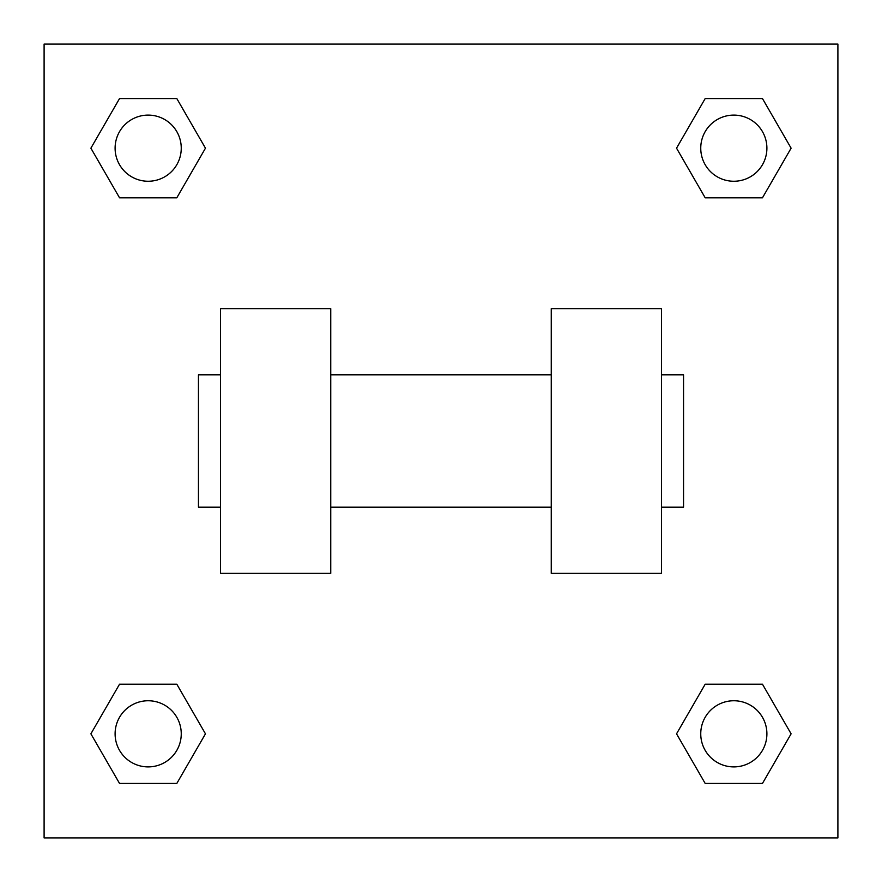 <?xml version="1.0" encoding="UTF-8"?>
<svg xmlns="http://www.w3.org/2000/svg" width="882" height="882" viewBox="0 0 882 882"><rect width="100%" height="100%" fill="white"/><g stroke="black" fill="none" stroke-linecap="round" stroke-linejoin="round"><path stroke-width="1.32" d="M205.462 148.176L176.819 197.788L119.533 197.788L90.89 148.176L119.533 98.564L176.819 98.564L205.462 148.176L176.819 197.788L155.761 197.788M155.761 684.212L176.819 684.212L205.462 733.824L176.819 783.437L119.533 783.437L90.89 733.824L119.533 684.212L176.819 684.212M726.239 197.788L705.181 197.788L676.538 148.176L705.181 98.564L762.467 98.564L791.11 148.176L762.467 197.788L705.181 197.788M676.538 733.824L705.181 684.212L762.467 684.212L791.11 733.824L762.467 783.437L705.181 783.437L676.538 733.824L705.181 684.212L726.239 684.212M705.181 684.212L762.467 684.212L705.181 684.212M762.467 783.437L705.181 783.437L762.467 783.437L791.11 733.824M766.899 733.824A33.075 33.075 0 0 0 717.287 705.181A33.075 33.075 0 0 0 717.287 762.467A33.075 33.075 0 0 0 766.899 733.824M176.819 783.437L119.533 783.437L176.819 783.437L205.462 733.824M181.251 733.824A33.075 33.075 0 0 0 131.639 705.181A33.075 33.075 0 0 0 131.639 762.467A33.075 33.075 0 0 0 181.251 733.824M705.181 98.564L762.467 98.564L705.181 98.564L676.538 148.176M766.899 148.176A33.075 33.075 0 0 0 717.287 119.533A33.075 33.075 0 0 0 717.287 176.819A33.075 33.075 0 0 0 766.899 148.176M119.533 98.564L176.819 98.564L119.533 98.564L90.89 148.176M176.819 197.788L119.533 197.788L176.819 197.788M181.251 148.176A33.075 33.075 0 0 0 131.639 119.533A33.075 33.075 0 0 0 131.639 176.819A33.075 33.075 0 0 0 181.251 148.176M837.9 44.1L837.9 837.9L44.1 837.9L44.1 44.1L837.9 44.1M90.89 733.824L119.533 684.212M791.11 148.176L762.467 197.788M551.25 308.7L551.25 573.3L661.5 573.3L661.5 308.7L551.25 308.7M330.75 573.3L330.75 308.7L220.5 308.7L220.5 573.3L330.75 573.3M661.5 507.15L683.55 507.15L683.55 374.85L661.5 374.85M220.5 374.85L198.45 374.85L198.45 507.15L220.5 507.15M551.25 374.85L330.75 374.85M551.25 507.15L330.75 507.15"/></g></svg>
